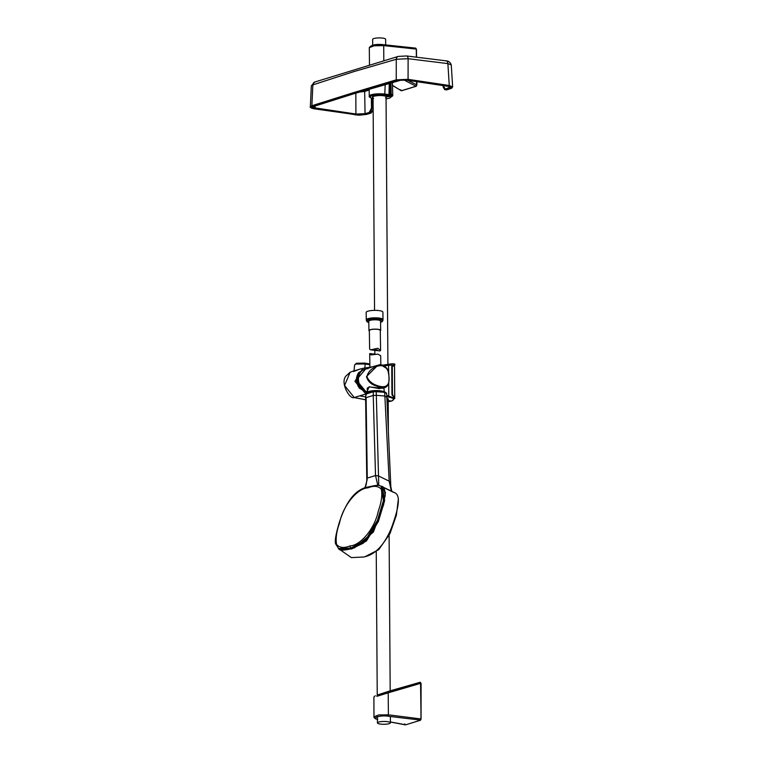 <?xml version="1.0" encoding="UTF-8"?>
<svg xmlns="http://www.w3.org/2000/svg" width="763" height="763" viewBox="0 0 763 763"><rect width="100%" height="100%" fill="white"/><g stroke="black" fill="none" stroke-linecap="round" stroke-linejoin="round"><path stroke-width="1.14" d="M392.487 85.361L401.29 90.759L416.016 86.248L404.018 79.991M401.29 90.759L400.699 89.824L401.634 90.683M416.379 57.072L416.283 49.08L383.722 45.608L374.023 45.809L369.302 47.668C371.18 44.903 375.844 43.901 383.303 44.664A1.164 0.525 95.4 0 1 383.722 45.608L383.799 60.477M407.909 80.334L416.894 84.97L416.226 86.267L416.894 84.97L416.856 81.593M392.487 85.504L401.481 90.787L416.226 86.267L416.684 81.565M370.475 46.648L375.282 44.788L383.169 44.693L415.597 48.155L416.445 49.147L416.474 57.082M416.779 81.584L416.827 85.017M415.902 48.546L416.379 49.194M416.55 57.091L416.445 49.147L415.597 48.155M377.752 694.874L420.175 682.275L390.189 690.82M390.189 690.839L377.237 695.045M375.291 695.713L373.899 697.039L373.975 716.8L378.696 714.931L388.396 714.836L420.957 718.946L420.899 683.238L388.205 692.842A1.164 0.582 -108.2 0 0 387.327 691.955M420.556 682.675L421.062 719.061L421.071 683.305L420.175 682.275L418.458 682.713M420.566 720.11L387.862 716.209A1.164 0.515 -83.5 0 0 388.396 714.836L388.205 692.842L376.836 696.323M420.289 720.301L420.957 718.946L420.394 720.291L405.611 724.831L420.289 720.301M390.408 721.951L405.678 724.783M421.062 719.061L420.585 719.995M404.81 723.906L405.506 724.84M420.175 682.275L421.004 683.352M392.602 89.872L392.401 82.166L392.764 95.661L389.626 98.131L386.059 98.904L389.75 98.074M392.764 95.661L391.238 95.032A144.846 114.86 -106.3 0 1 390.17 94.927L390.055 95.613A145.428 115.318 73.7 0 0 390.952 95.699L392.22 96.148L389.502 98.15M389.931 95.833L390.131 95.823A145.647 114.936 -107.8 0 1 389.655 95.776A145.8 83.692 -82.1 0 0 390.055 95.613L389.664 94.984M387.881 96.462L388.949 96.672A145.743 83.663 -82.1 0 0 390.351 96.119M385.525 97.883L386.86 96.729A145.733 115.556 73.7 0 0 387.614 96.806M392.745 95.022L392.735 94.879A3.643 0.706 178.5 0 0 391.219 94.374L390.952 95.699M392.22 96.148A0.582 0.572 171.5 0 0 392.754 95.566L392.735 94.879M389.016 95.203L389.655 95.776M389.283 83.081L388.949 95.604A145.828 83.711 97.9 0 1 388.596 95.757L388.758 95.995A145.695 114.975 72.2 0 0 389.473 96.062A145.781 83.682 97.9 0 1 388.367 96.5L388.949 96.672M386.736 96.014L386.86 96.729L386.173 96.128L386.86 96.729M312.544 106.877L315.071 107.926L356.159 114.059L365.038 113.677L369.244 112.447L371.505 108.069L371.352 97.998M372.058 98.208L372.201 108.031L369.616 113.048L365.401 114.278L355.911 114.688L314.795 108.546C311.809 107.965 311.314 107.287 313.307 106.505L354.757 93.458L401.319 80.058L354.824 93.448L312.534 106.81M369.168 90.044L364.676 91.446L365.038 113.677M364.361 90.53A1.459 1.135 -107.3 0 1 364.676 91.446L359.23 92.094M443.198 87.125L444.715 89.633L446.508 89.9L450.752 88.565C453.117 87.64 452.526 86.829 448.997 86.143L407.824 79.991L396.607 80.468L312.258 106.353C309.892 107.287 310.484 108.088 314.013 108.775L355.92 114.688L355.835 93.134M315.119 105.923L315.071 107.926M355.205 114.927L366.421 114.44L370.637 113.21L373.145 109.338M450.456 87.058L445.373 89.08L445.745 89.681L450.828 88.546L452.65 86.953L449.273 85.494L408.081 79.342L396.245 79.848L396.283 59.276L353.898 71.608L312.859 84.874L311.876 105.733L313.307 106.505M449.273 86.581L449.693 88.413C451.696 87.631 451.2 86.944 448.215 86.362L407.118 80.22L408.071 79.342L408.119 58.694L396.283 59.276A3.643 2.842 -105.4 0 1 398.219 56.424L314.69 82.061A3.643 2.928 -108.8 0 0 312.859 84.874L311.333 85.847L310.35 106.801L311.876 105.733L353.355 92.685L396.235 79.848L396.607 80.477M311.333 85.847L314.69 82.061M373.155 109.557L372.697 110.959M398.219 56.424L406.488 55.957A3.643 2.012 96.2 0 1 408.119 58.694L447.881 63.606L451.257 64.874L452.65 86.953M388.243 96.481L388.367 96.5A145.666 115.499 -106.3 0 1 385.658 96.195L385.391 96.138A6.972 1.507 -0.4 0 0 373.899 96.157A6.972 1.507 -0.4 0 0 373.069 97.597M445.373 89.08L443.026 85.542M446.508 89.9L444.715 89.633L443.065 86.267M445.602 60.887A3.643 2.203 97.9 0 1 446.155 60.849A3.643 2.203 97.9 0 1 447.881 63.606L449.264 85.494L448.186 86.362L450.466 87.001M407.118 80.22L401.319 80.058L407.118 80.22L448.186 86.362M449.273 85.494L448.997 86.143M406.011 56.004A3.643 2.012 96.2 0 1 406.488 55.957L446.155 60.849C448.615 60.954 450.323 62.289 451.257 64.874M373.584 98.522C370.208 97.807 368.767 96.996 369.263 96.1A10.291 2.222 -0.4 0 1 371.209 94.774A10.291 2.222 -0.4 0 1 385.21 94.126A144.598 118.027 -107.7 0 0 389.397 94.612L389.454 83.033M385.191 84.292L384.762 95.117A145.475 118.732 72.3 0 0 388.949 95.604L388.796 95.671M385.658 96.195L388.3 96.51L389.788 95.814M367.938 487.853C357.074 488.387 343.026 505.735 339.564 522.874C336.483 531.553 335.501 538.764 336.607 544.524C339.602 547.872 344.056 548.339 349.969 545.926C360.842 545.488 375.005 528.006 378.353 510.905C381.443 502.264 382.444 495.053 381.366 489.293C378.334 485.926 373.86 485.44 367.938 487.853L368.634 486.87C356.016 488.806 346.183 500.862 339.144 523.036C334.814 537.762 335.129 541.406 335.52 543.733L339.134 549.331L351.648 548.969L366.431 541.015L378.391 521.453L384.647 500.642L382.234 486.47L380.966 486.079M338.982 549.036L351.457 548.673L366.173 540.776L378.057 521.301L384.294 500.595L381.901 486.479L381.099 486.136L383.417 500.576L377.494 520.299L365.448 540.29L350.742 548.139L338.305 548.511L338.982 549.036C339.506 550.6 343.712 550.495 351.6 548.702L363.302 543.208L351.457 548.673A168.985 133.687 -107.1 0 1 350.742 548.139L349.969 545.926M384.085 488.387L385.201 495.721L378.429 520.719L363.302 543.208M351.562 548.711L342.387 550.123M392.592 491.906L394.738 492.755C402.473 496.026 396.15 514.996 391.257 528.435C384.085 545.411 374.9 554.93 363.703 556.99L351.361 557.61L338.267 548.483M386.288 393.393L384.676 392.344A1.097 0.601 -82 0 0 384.228 391.6A1.097 0.601 -82 0 0 384.113 391.6L373.822 391.057A1.097 0.553 -97.9 0 0 373.727 391.057L366.173 393.47A1.097 1.04 -133.2 0 0 365.868 394.061L366.278 394.709L365.868 394.061L373.317 391.781A1.097 0.553 -97.9 0 1 373.727 391.057L376.073 390.942L376.226 391.657L373.317 391.781L373.241 395.463L375.52 475.549L377.828 485.402M383.97 387.89L384.199 391.591A1.097 0.601 -82 0 0 384.218 391.6L376.073 390.942M384.676 392.344L376.226 391.657L376.321 395.32L384.867 396.007L384.676 392.344M381.233 486.193L385.439 492.478L383.598 504.829L373.403 532.021L354.537 547.863L338.467 548.645M366.126 398.448L367.28 478.077L375.52 475.549L378.505 475.95L376.321 395.32L373.241 395.463L365.696 397.781L365.868 394.061M378.744 485.487L378.505 475.95L389.159 481.148L384.867 396.007L386.545 397.084M391.314 490.886L389.159 481.148L390.036 483.103M367.251 479.402L364.914 488.206M392.697 491.954L383.846 487.614M398.381 498.888L396.398 515.178L389.931 533.728L378.696 549.675L365.801 556.284M367.289 392.487L366.164 392.525L366.04 391.82L359.526 388.3C355.739 382.873 355.453 377.628 358.696 372.573L363.817 369.597M366.145 392.478L367.289 392.287M364.838 369.778L364.867 369.12M363.121 369.931L359.106 372.764C355.959 377.666 356.226 382.749 359.917 388.014L366.04 391.82M358.696 372.573L359.106 372.764A11.674 9.232 -107.1 0 0 359.917 388.014L359.526 388.3M367.28 392.678L366.164 392.525M366.536 392.344L366.002 393.927L354.251 397.533L365.639 399.774M366.488 392.354L356.311 380.022L365.696 368.92M384.256 365.982L388.558 365.305A1.164 0.658 -98.9 0 0 387.747 364.39A1.164 0.658 -98.9 0 0 387.718 364.39L382.435 365.219L387.718 364.39M365.639 399.802L354.061 397.533C350.293 399.86 339.907 383.312 345.82 376.159L350.131 372.249L353.078 371.142L362.864 368.348L372.544 366.774L362.864 368.348L354.929 381.338L365.82 393.899M388.672 374.061A919.072 484.343 -82.5 0 0 388.558 365.305L389.75 365.153L388.806 364.228M388.853 364.218C393.794 363.503 395.711 363.808 394.595 365.115L389.75 365.153M391.953 394.5L391.772 366.517L392.487 365.172L394.595 365.296L394.261 365.801M392.487 365.172L391.753 366.421L391.934 394.166L394.795 398.296L386.765 395.387M391.944 394.261L391.839 366.469L392.478 365.553M394.213 365.782L392.239 365.582M392.878 395.978L392.201 395.282M393.002 395.301L392.449 394.166L392.277 366.822L392.363 365.735L394.519 366.192L394.719 396.817L392.716 395.682L391.934 394.166M367.423 387.833L367.289 392.726L366.755 392.325M386.831 396.798L388.148 396.979C394.109 398.124 395.186 399.478 391.381 401.052A1.164 0.925 72.9 0 0 391.715 401.033L391.715 401.033A1.164 0.925 72.9 0 0 392.039 400.823M388.157 399.593L388.357 399.039L386.898 398.391L388.167 400.184M353.536 396.607L354.061 397.533M350.131 372.249L344.571 385.496L354.251 397.533M388.176 401.691L391.381 401.052A1785.878 1412.78 -107.1 0 1 388.167 400.565M355.854 364.056A1.097 0.868 72.9 0 1 356.407 363.274L356.407 363.274A1.097 0.868 72.9 0 1 356.741 363.255L364.571 363.102L365.229 363.98L355.854 364.056L354.623 364.895L353.984 371.085M364.571 363.102L356.407 363.274L354.623 364.895M369.864 364.781L365.229 363.98L364.809 368.024M367.89 368.815L367.575 368.386L374.042 366.297L368.062 368.329M367.337 390.875L369.187 386.765L379.259 388.596L385.038 387.499L381.452 387.823L374.099 385.21C370.169 383.503 367.632 380.632 366.498 376.598L377.761 365.296L381.29 365.029L386.536 368.405M382.768 388.31L369.235 386.908L367.146 388.72L367.365 389.798M366.955 376.493C368.128 379.879 370.627 382.54 374.452 384.476C386.45 389.74 391.085 385.763 388.348 372.554C387.261 360.746 369.33 365.63 366.955 376.493L366.498 376.598M394.519 366.192L392.707 366.049M391.686 366.822L392.277 366.822M370.57 349.845L369.626 349.082L369.34 330.551A5.475 1.24 -0.9 0 1 372.067 329.425A5.475 1.24 -0.9 0 1 377.542 329.349A5.475 1.24 -0.9 0 1 380.279 330.379L380.584 350.37L380.022 350.942L370.57 349.845L377.838 348.29L380.584 350.37M374.261 350.274L370.818 349.874M369.349 331.037A5.875 1.335 -0.9 0 1 368.939 330.56A5.875 1.335 -0.9 0 1 371.867 329.349A5.875 1.335 -0.9 0 1 377.752 329.263A5.875 1.335 -0.9 0 1 380.68 330.379A5.875 1.335 -0.9 0 1 380.289 330.865M368.939 330.56L368.796 321.233A5.875 1.335 -0.9 0 1 371.724 320.031A5.875 1.335 -0.9 0 1 377.599 319.945A5.875 1.335 -0.9 0 1 380.537 321.061L380.68 330.379M382.892 319.926A8.374 1.907 179.1 0 0 383.007 319.602L382.892 312.143A8.374 1.907 179.1 0 0 378.715 310.56A8.374 1.907 179.1 0 0 370.332 310.684A8.374 1.907 179.1 0 0 366.164 312.401L366.278 319.859A8.374 1.907 179.1 0 0 366.402 320.183M383.007 319.602A8.374 1.907 179.1 0 0 378.829 318.018A8.374 1.907 179.1 0 0 370.446 318.142A8.374 1.907 179.1 0 0 366.278 319.859M378.772 318.047A8.24 1.879 179.1 0 0 370.513 318.161A8.24 1.879 179.1 0 0 366.402 319.85L366.421 320.918A8.24 1.879 -0.9 0 1 370.532 319.23A8.24 1.879 -0.9 0 1 378.782 319.106A8.24 1.879 -0.9 0 1 382.902 320.66L382.883 319.602A8.24 1.879 179.1 0 0 378.772 318.047M380.813 364.972L380.67 355.711L377.923 354.156L371.009 354.9L369.693 353.565L375.282 354.213M372.706 45.179L372.659 39.361A6.495 1.402 -0.4 0 1 376.188 38.083A6.495 1.402 -0.4 0 1 382.95 38.15A6.495 1.402 -0.4 0 1 385.639 39.266L385.687 44.893M380.127 724.039A6.495 1.402 179.6 0 0 386.889 724.106A6.495 1.402 179.6 0 0 390.418 722.828A6.495 1.402 179.6 0 0 387.718 721.703A6.495 1.402 179.6 0 0 380.966 721.645A6.495 1.402 179.6 0 0 377.437 722.914A6.495 1.402 179.6 0 0 380.127 724.039M383.169 44.693A1.164 0.525 95.4 0 1 383.303 44.664L415.759 48.136M390.379 690.973L377.056 695.427M387.862 716.209C381.195 714.826 369.74 718.345 377.752 719.309M390.914 82.595L391.219 94.374M390.17 94.908L390.065 82.852M389.55 83.005L389.664 94.927A145.218 83.358 97.9 0 1 389.521 94.984M392.697 93.296L392.401 82.166M385.153 96.071L385.258 96.128C379.058 94.345 370.122 97.082 372.964 96.701L372.964 96.701A6.59 1.431 179.6 0 0 373.059 96.939M371.505 108.069L373.241 108.155M369.244 112.447L370.78 113.162M356.159 114.059L355.911 114.688M366.421 114.44L365.401 114.278M358.553 115.184L314.795 108.546M312.258 106.353L311.876 105.733M359.325 115.194L366.536 114.402M384.762 95.117A9.471 2.051 179.6 0 0 371.877 95.718A9.471 2.051 179.6 0 0 373.069 98.408M443.055 86.114L442.921 85.523M449.693 88.413L449.321 87.812M389.483 94.631L389.378 83.053M396.245 79.848L397.628 80.63M407.824 79.991L408.081 79.342M450.819 88.546L446.937 89.796M369.635 487.08L368.634 486.87C381.481 483.952 378.62 486.041 381.099 486.136M361.662 370.932A11.302 8.946 72.9 0 0 357.895 382.253A11.302 8.946 72.9 0 0 366.011 391.772M388.148 396.979A1.164 0.61 97.8 0 0 388.739 395.663A919.072 484.343 -82.5 0 0 388.729 382.234M365.591 396.903A1785.878 1412.78 -107.1 0 1 360.126 395.959M364.924 363.159L369.855 364.018L364.762 363.093M368.176 368.319L364.151 369.473A11.703 9.261 72.9 0 0 358.572 381.014A11.703 9.261 72.9 0 0 367.308 391.839M374.452 384.476L374.099 385.21M382.902 320.66L380.556 322.272A7.878 1.793 179.1 0 0 378.61 319.535A7.878 1.793 179.1 0 0 368.548 320.107A7.878 1.793 179.1 0 0 368.815 322.434M367.28 392.611A8.479 1.927 -0.9 0 1 380.012 390.77A8.479 1.927 -0.9 0 1 383.179 391.457M373.565 391.123A8.116 1.85 179.1 0 0 373.021 391.171M372.726 391.2A8.116 1.85 179.1 0 0 368.167 392.335M369.483 64.655L369.302 47.668M373.975 716.8C373.632 717.611 374.805 718.45 377.504 719.309M405.315 724.85L390.408 722.008M388.939 95.251L389.893 95.423M369.263 96.1L369.149 89.09M310.35 106.801C309.568 107.097 310.789 107.755 313.994 108.775M366.478 114.431L371.209 112.972L373.155 110.063M385.201 495.721C385.038 489.665 383.942 486.584 381.901 486.479L381.901 486.479M384.228 391.6L386.536 393.088L386.831 396.75L390.828 486.765L391.743 491.105M366.164 393.489L365.601 397.962L366.803 480.804L366.002 485.354L364.39 488.425M395.425 493.079L380.823 486.05M392.697 395.682L394.805 397.599M388.176 401.729L391.715 401.033L394.795 398.296M360.146 368.996L353.479 371.543M374.042 366.297L377.761 365.296C384.333 362.435 389.483 371.419 388.815 375.31C389.502 382.406 388.243 386.469 385.038 387.499M364.151 369.473C354.499 372.363 357.723 391.076 367.842 391.982M366.421 320.918L368.815 322.453M372.43 349.406L377.656 350.017M369.693 353.565L369.912 367.756M386.04 96.262L387.909 364.361M388.157 398.877L388.396 433.394M389.092 533.642L390.189 690.906M390.37 716.495L390.418 722.828M373.059 96.586L374.557 310.369M374.833 350.341L374.862 354.156M376.235 550.905L377.237 695.093M377.389 716.629L377.437 722.914"/></g></svg>
